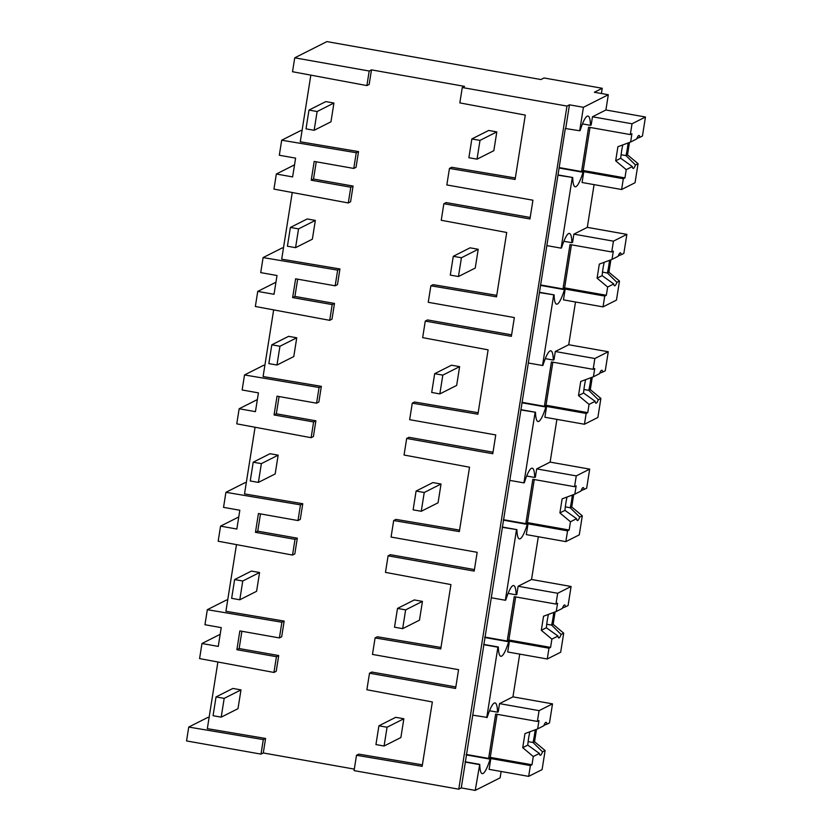 <?xml version="1.0" encoding="UTF-8"?>
<svg xmlns="http://www.w3.org/2000/svg" width="832" height="832" viewBox="0 0 832 832"><rect width="100%" height="100%" fill="white"/><g stroke="black" fill="none" stroke-linecap="round" stroke-linejoin="round"><path stroke-width="1.25" d="M583.419 107.297L608.317 94.734L594.36 92.258L602.243 88.286L544.066 77.969L540.956 79.539L326.893 41.6L294.736 57.824L292.531 71.729L366.891 85.582L369.169 84.438L371.478 69.867L464.547 86.372L462.27 87.516L566.977 106.08L569.462 104.822L583.419 107.297L579.706 130.77L565.334 128.502L461.271 787.925L475.228 790.4L500.126 777.837L501.134 771.482M294.736 57.824L369.2 71.022L366.891 85.582M369.2 71.022L371.478 69.867M310.835 75.14L300.279 141.794L358.53 151.59L356.044 167.294L353.766 168.438L314.205 161.429L311.23 180.211L313.518 179.057L316.254 161.793M239.158 648.544L236.881 649.698L276.432 656.708L278.71 655.554L239.158 648.544L241.894 631.28M278.71 655.554L276.224 671.289L273.936 672.443L199.586 658.59L201.978 643.51L220.178 634.327M217.89 662.002L207.334 728.655L265.585 738.452L263.286 752.97L354.318 769.111M422.386 764.826L358.79 754.135L356.502 755.279L422.157 766.324L432.349 701.958L366.881 689.759L369.502 673.202L455.593 688.459L457.08 679.078L458.567 669.687L372.476 654.42L375.097 637.915L440.742 648.95L450.934 584.584L385.476 572.385L388.097 555.828L474.188 571.095L477.162 552.313L391.071 537.056L393.682 520.541L459.337 531.586L469.529 467.21L404.061 455.021L406.682 438.464L492.773 453.721L495.747 434.938L409.656 419.682L412.277 403.166L477.922 414.211L488.114 349.846L422.656 337.646L425.277 321.09L511.368 336.346L514.342 317.574L428.251 302.307L430.862 285.792L496.517 296.837L506.709 232.471L441.241 220.272L443.862 203.715L529.953 218.982L532.927 200.2L446.836 184.943L449.457 168.428L515.102 179.462L525.294 115.097L459.836 102.898L462.27 87.516M455.832 686.951L371.79 672.048L369.502 673.202M440.981 647.462L377.374 636.761L375.097 637.915M474.427 569.577L390.374 554.684L388.097 555.828M459.566 530.088L395.97 519.386L393.682 520.541M493.012 452.202L408.97 437.31L406.682 438.464M478.161 412.714L414.554 402.012L412.277 403.166M511.607 334.838L427.554 319.935L425.277 321.09M496.746 295.339L433.15 284.648L430.862 285.792M530.192 217.464L446.15 202.571L443.862 203.715M515.341 177.975L451.734 167.274L449.457 168.428M311.23 180.211L350.792 187.221L353.07 186.066L313.518 179.057M353.07 186.066L350.584 201.802L348.296 202.956L273.946 189.103L276.338 174.023L292.625 176.914L295.599 158.132L279.313 155.241L281.694 140.202L300.924 130.499L302.037 130.686M292.25 192.514L281.694 259.168L339.945 268.965L337.459 284.658L335.171 285.813L295.62 278.803L292.646 297.586L332.197 304.595L329.711 320.33L331.989 319.176L334.485 303.441L294.923 296.431L297.658 279.167M273.655 309.889L263.099 376.542L321.35 386.339L318.864 402.033L316.586 403.187L277.035 396.178L274.061 414.95L313.612 421.959L311.116 437.694L313.404 436.55L315.89 420.815L276.338 413.806L279.074 396.531M255.07 427.253L244.514 493.906L302.765 503.714L300.279 519.407L297.991 520.551L258.44 513.542L255.466 532.324L295.017 539.334L292.531 555.069L294.809 553.914L297.305 538.179L257.743 531.17L260.478 513.906M236.475 544.627L225.919 611.281L284.17 621.078L281.684 636.771L279.406 637.926L239.855 630.916L236.881 649.698M356.502 755.279L354.078 770.619L458.775 789.183L461.271 787.925M566.977 106.08L458.775 789.183M569.462 104.822L565.739 128.294M608.317 94.734L605.904 109.99L592.478 116.771L591.178 124.987L590.491 125.33A43.368 6.791 100.1 0 0 587.995 116.054A43.368 6.791 100.1 0 0 580.122 130.562L579.706 130.77M602.243 88.286L601.411 93.517M281.694 140.202L356.252 152.745L358.53 151.59M356.252 152.745L353.766 168.438M558.314 175.25L572.686 177.507L557.981 174.907M572.27 177.715L561.111 248.144L547.154 245.669M582.462 123.906L590.491 125.33M594.079 184.631L587.309 227.365L573.882 234.146L572.582 242.362L571.906 242.705A43.368 6.791 100.1 0 0 569.4 233.428A43.368 6.791 100.1 0 0 561.527 247.936L561.111 248.144M350.792 187.221L348.296 202.956M629.47 142.438L627.505 154.846L638.061 163.686L635.045 182.738L621.618 189.509L582.067 182.499L583.742 171.933L559.146 167.575M572.686 177.507A43.368 6.791 100.1 0 0 575.182 186.784A43.368 6.791 100.1 0 0 583.055 172.276L583.742 171.933M559.073 168.022L583.055 172.276M265.585 738.452L263.307 739.606L188.739 727.064L186.545 740.927L260.998 754.125L263.286 752.97M465.036 761.758L479.731 764.369L475.228 790.4M536.515 729.3L534.55 741.707L545.116 750.547L542.1 769.59L528.674 776.37L489.112 769.35L490.786 758.794L466.19 754.437M479.731 764.369A43.368 6.791 100.1 0 0 482.238 773.646A43.368 6.791 100.1 0 0 490.11 759.138L490.786 758.794M479.315 764.577L465.358 762.102M263.307 739.606L260.998 754.125M188.739 727.064L207.979 717.35L209.092 717.538M519.719 654.108L512.949 696.852L499.522 703.622L498.222 711.838L497.546 712.182A43.368 6.791 100.1 0 0 495.05 702.915A43.368 6.791 100.1 0 0 487.167 717.423L472.794 715.156M466.118 754.884L490.11 759.138M483.954 644.727L497.91 647.202L486.751 717.631M276.432 656.708L273.936 672.443M279.406 637.926L281.892 622.232L207.334 609.69L204.953 624.728L221.239 627.619L218.265 646.402L201.978 643.51M555.11 611.926L553.145 624.333L563.701 633.173L560.685 652.215L547.258 658.996L507.707 651.986L509.382 641.42L484.786 637.062M497.91 647.202L498.326 646.994A43.368 6.791 100.1 0 0 500.822 656.271A43.368 6.791 100.1 0 0 508.695 641.763L509.382 641.42M489.518 710.767L497.546 712.182M275.943 282.214L257.743 291.398L274.03 294.278L277.004 275.506L260.718 272.615L263.099 257.577L337.657 270.119L335.171 285.813M257.743 291.398L255.351 306.478L329.711 320.33M263.099 257.577L282.339 247.874L283.452 248.061M337.657 270.119L339.945 268.965M292.646 297.586L294.923 296.431M294.528 164.84L276.338 174.023M563.878 241.28L571.906 242.705M539.718 292.614L554.091 294.882L539.396 292.271M553.675 295.09L542.526 365.518L528.57 363.043M575.494 301.995L568.724 344.739L555.298 351.51L553.998 359.726L553.311 360.069A43.368 6.791 100.1 0 0 550.815 350.802A43.368 6.791 100.1 0 0 542.942 365.31L542.526 365.518M610.875 259.813L608.91 272.22L619.476 281.06L616.46 300.102L603.034 306.883L563.472 299.874L565.146 289.307L540.55 284.95M554.091 294.882A43.368 6.791 100.1 0 0 556.587 304.158A43.368 6.791 100.1 0 0 564.47 289.65L565.146 289.307M540.478 285.397L564.47 289.65M257.358 399.578L239.158 408.762L255.445 411.653L258.419 392.87L242.133 389.99L244.514 374.951L319.072 387.494L316.586 403.187M239.158 408.762L236.766 423.842L311.116 437.694M244.514 374.951L263.744 365.238L264.867 365.425M319.072 387.494L321.35 386.339M274.061 414.95L276.338 413.806M332.197 304.595L334.485 303.441M545.282 358.644L553.311 360.069M521.134 409.989L535.506 412.256L520.801 409.646M535.09 412.464L523.931 482.882L509.974 480.407M556.899 419.37L550.129 462.114L536.702 468.884L535.402 477.1L534.726 477.443A43.368 6.791 100.1 0 0 532.23 468.166A43.368 6.791 100.1 0 0 524.347 482.674L523.931 482.882M592.29 377.187L590.325 389.594L600.881 398.434L597.865 417.477L584.438 424.247L544.887 417.238L546.562 406.682L521.966 402.314M535.506 412.256A43.368 6.791 100.1 0 0 538.002 421.522A43.368 6.791 100.1 0 0 545.875 407.025L546.562 406.682M521.893 402.771L545.875 407.025M238.763 516.953L220.563 526.136L236.85 529.027L239.824 510.245L223.538 507.354L225.919 492.315L300.477 504.858L297.991 520.551M220.563 526.136L218.171 541.216L292.531 555.069M225.919 492.315L245.159 482.612L246.272 482.799M300.477 504.858L302.765 503.714M255.466 532.324L257.743 531.17M313.612 421.959L315.89 420.815M526.698 476.018L534.726 477.443M502.538 527.363L516.911 529.63L502.216 527.02M516.495 529.838L505.346 600.257L491.39 597.782M538.314 536.744L531.544 579.478L518.118 586.258L516.818 594.474L516.131 594.818A43.368 6.791 100.1 0 0 513.635 585.541A43.368 6.791 100.1 0 0 505.762 600.049L505.346 600.257M573.695 494.562L571.73 506.969L582.296 515.798L579.28 534.851L565.854 541.622L526.292 534.612L527.966 524.046L503.37 519.688M516.911 529.63A43.368 6.791 100.1 0 0 519.407 538.897A43.368 6.791 100.1 0 0 527.29 524.389L527.966 524.046M503.298 520.135L527.29 524.389M207.334 609.69L226.564 599.986L227.687 600.174M281.892 622.232L284.17 621.078M295.017 539.334L297.305 538.179M508.102 593.393L516.131 594.818M498.326 646.994L483.621 644.394M484.713 637.51L508.695 641.763M308.984 110.074L317.127 111.519L314.153 130.291L306.01 128.856L308.984 110.074L325.79 101.598L333.934 103.033L317.127 111.519M333.934 103.033L330.959 121.815L314.153 130.291M290.389 227.448L298.542 228.883L295.568 247.666L287.414 246.22L290.389 227.448L307.195 218.962L315.338 220.407L298.542 228.883M315.338 220.407L312.364 239.19L295.568 247.666M271.804 344.812L279.947 346.258L276.973 365.04L268.83 363.594L271.804 344.812L288.61 336.336L296.754 337.782L279.947 346.258M296.754 337.782L293.779 356.564L276.973 365.04M253.219 462.186L261.362 463.632L258.388 482.414L250.245 480.969L253.219 462.186L270.015 453.71L278.158 455.156L261.362 463.632M278.158 455.156L275.184 473.928L258.388 482.414M234.624 579.561L242.767 581.006L239.793 599.778L231.65 598.333L234.624 579.561L251.43 571.074L259.574 572.52L242.767 581.006M259.574 572.52L256.599 591.302L239.793 599.778M216.039 696.925L224.182 698.37L221.208 717.153L213.065 715.707L216.039 696.925L232.835 688.449L240.978 689.894L224.182 698.37M240.978 689.894L238.004 708.677L221.208 717.153M471.858 138.944L480.002 140.39L477.027 159.162L468.884 157.716L471.858 138.944L488.665 130.458L496.808 131.903L480.002 140.39M496.808 131.903L493.834 150.686L477.027 159.162M453.274 256.308L461.417 257.754L458.442 276.536L450.299 275.09L453.274 256.308L470.07 247.832L478.213 249.278L461.417 257.754M478.213 249.278L475.238 268.06L458.442 276.536M434.678 373.682L442.822 375.128L439.847 393.91L431.704 392.465L434.678 373.682L451.485 365.206L459.628 366.652L442.822 375.128M459.628 366.652L456.654 385.424L439.847 393.91M416.094 491.057L424.237 492.502L421.262 511.274L413.119 509.839L416.094 491.057L432.89 482.581L441.033 484.016L424.237 492.502M441.033 484.016L438.058 502.798L421.262 511.274M397.498 608.431L405.642 609.866L402.667 628.649L394.524 627.203L397.498 608.431L414.305 599.945L422.448 601.39L405.642 609.866M422.448 601.39L419.474 620.173L402.667 628.649M378.914 725.795L387.057 727.241L384.082 746.023L375.939 744.578L378.914 725.795L395.71 717.319L403.853 718.765L387.057 727.241M403.853 718.765L400.878 737.547L384.082 746.023M645.455 117.01L632.029 123.781L630.323 134.576L631.925 133.775L630.614 142.022L636.719 138.934A16.744 2.621 100.1 0 1 639.028 135.47A16.744 2.621 100.1 0 1 639.86 137.353L642.439 136.053L645.455 117.01L605.904 109.99M632.029 123.781L592.478 116.771M639.86 137.353L636.938 138.382M628.077 142.958A16.734 2.621 -79.9 0 1 625.976 155.615L627.505 154.846M638.061 163.686L635.482 164.986L625.976 155.615L621.088 154.752M635.482 164.986A16.744 2.621 100.1 0 1 633.183 168.449A16.744 2.621 100.1 0 1 632.341 166.577L626.236 169.655L624.936 177.902L623.334 178.714L581.61 171.319L588.598 127.182L630.323 134.576M621.618 189.509L623.334 178.714M622.794 144.924A16.734 2.621 100.1 0 0 620.734 158.267L615.68 160.815L626.236 169.655M632.341 166.577L620.724 158.267M630.614 142.022L617.906 146.734L615.68 160.815M590.034 127.442L583.211 170.508L581.61 171.319M624.936 177.902L583.211 170.508M626.87 234.374L613.444 241.155L611.728 251.95L613.33 251.139L612.03 259.386L618.124 256.308A16.744 2.621 100.1 0 1 620.433 252.845A16.744 2.621 100.1 0 1 621.275 254.727L623.844 253.427L626.87 234.374L587.309 227.365M613.444 241.155L573.882 234.146M621.275 254.727L618.342 255.757M609.492 260.333A16.734 2.621 -79.9 0 1 607.381 272.99M608.91 272.22L607.391 272.99L616.897 282.36L619.476 281.06M616.897 282.36A16.744 2.621 100.1 0 1 614.588 285.823A16.744 2.621 100.1 0 1 613.756 283.951L607.651 287.03L606.341 295.277L604.739 296.078L563.025 288.683L570.014 244.556L611.728 251.95M603.034 306.883L604.739 296.078M604.198 262.288A16.734 2.621 100.1 0 0 602.139 275.631L597.085 278.19L607.651 287.03M613.756 283.951L602.139 275.642M612.03 259.386L599.321 264.108L597.085 278.19M571.438 244.806L564.626 287.882L563.025 288.683M606.341 295.277L564.626 287.882M608.275 351.749L594.849 358.519L593.143 369.325L594.745 368.514L593.434 376.761L599.539 373.682A16.744 2.621 100.1 0 1 601.848 370.219A16.744 2.621 100.1 0 1 602.68 372.091L605.259 370.791L608.275 351.749L568.724 344.739M594.849 358.519L555.298 351.51M602.68 372.091L599.758 373.121M590.897 377.697A16.734 2.621 -79.9 0 1 588.796 390.354L590.325 389.594M600.881 398.434L598.302 399.734L588.796 390.364L583.908 389.501M598.302 399.734A16.744 2.621 100.1 0 1 596.003 403.198A16.744 2.621 100.1 0 1 595.161 401.315L589.056 404.394L587.756 412.641L586.154 413.452L544.43 406.058L551.418 361.93L593.143 369.325M584.438 424.247L586.154 413.452M585.614 379.662A16.734 2.621 100.1 0 0 583.554 393.006L578.5 395.564L589.056 404.394M595.161 401.315L583.544 393.006M593.434 376.761L580.726 381.472L578.5 395.564M552.854 362.18L546.031 405.246L544.43 406.058M587.756 412.641L546.031 405.246M589.69 469.123L576.264 475.894L574.548 486.689L576.15 485.888L574.85 494.135L580.944 491.057A16.744 2.621 100.1 0 1 583.253 487.583A16.744 2.621 100.1 0 1 584.095 489.466L586.674 488.166L589.69 469.123L550.129 462.114M576.264 475.894L536.702 468.884M584.095 489.466L581.162 490.495M572.312 495.071A16.734 2.621 -79.9 0 1 570.201 507.728M571.73 506.969L570.211 507.738L579.717 517.098L582.296 515.798M579.717 517.098A16.744 2.621 100.1 0 1 577.408 520.572A16.744 2.621 100.1 0 1 576.576 518.69L570.471 521.768L569.161 530.015L567.559 530.826L525.845 523.432L532.834 479.294L574.548 486.689M565.854 541.622L567.559 530.826M567.018 497.037A16.734 2.621 100.1 0 0 564.959 510.38L559.905 512.928L570.471 521.768M576.576 518.69L564.959 510.38M574.85 494.135L562.141 498.846L559.905 512.928M534.258 479.554L527.446 522.621L525.845 523.432M569.161 530.015L527.446 522.621M571.095 586.487L557.669 593.268L555.963 604.063L557.565 603.252L556.254 611.499L562.359 608.421A16.744 2.621 100.1 0 1 564.668 604.958A16.744 2.621 100.1 0 1 565.5 606.84L568.079 605.54L571.095 586.487L531.544 579.478M557.669 593.268L518.118 586.258M565.5 606.84L562.578 607.87M553.717 612.446A16.734 2.621 -79.9 0 1 551.616 625.102L553.145 624.333M563.701 633.173L561.122 634.473L551.616 625.102L546.728 624.239M561.122 634.473A16.744 2.621 100.1 0 1 558.823 637.936A16.744 2.621 100.1 0 1 557.981 636.064L551.876 639.142L550.576 647.39L548.974 648.201L507.25 640.806L514.238 596.669L555.963 604.063M547.258 658.996L548.974 648.201M548.434 614.401A16.734 2.621 100.1 0 0 546.374 627.744L541.32 630.302L551.876 639.142M557.981 636.064L546.364 627.754M556.254 611.499L543.546 616.221L541.32 630.302M515.674 596.929L508.851 639.995L507.25 640.806M550.576 647.39L508.851 639.995M552.51 703.862L539.084 710.642L537.368 721.438L538.97 720.626L537.67 728.874L543.774 725.795A16.744 2.621 100.1 0 1 546.073 722.332A16.744 2.621 100.1 0 1 546.915 724.214L549.494 722.904L552.51 703.862L512.949 696.852M539.084 710.642L499.522 703.622M546.915 724.214L543.982 725.244M535.132 729.82A16.734 2.621 -79.9 0 1 533.021 742.477M534.55 741.707L533.031 742.477L542.537 751.847L545.116 750.547M542.537 751.847A16.744 2.621 100.1 0 1 540.228 755.31A16.744 2.621 100.1 0 1 539.396 753.428L533.291 756.517L531.981 764.764L530.379 765.565L488.665 758.17L495.654 714.043L537.368 721.438M528.674 776.37L530.379 765.565M529.838 731.775A16.734 2.621 100.1 0 0 527.779 745.118L522.725 747.677L533.291 756.517M539.396 753.428L527.779 745.129M537.67 728.874L524.961 733.585L522.725 747.677M497.089 714.293L490.266 757.37L488.665 758.17M531.981 764.764L490.266 757.37M602.493 272.126L607.391 272.99M565.313 506.865L570.211 507.738M528.133 741.614L533.031 742.477"/></g></svg>

